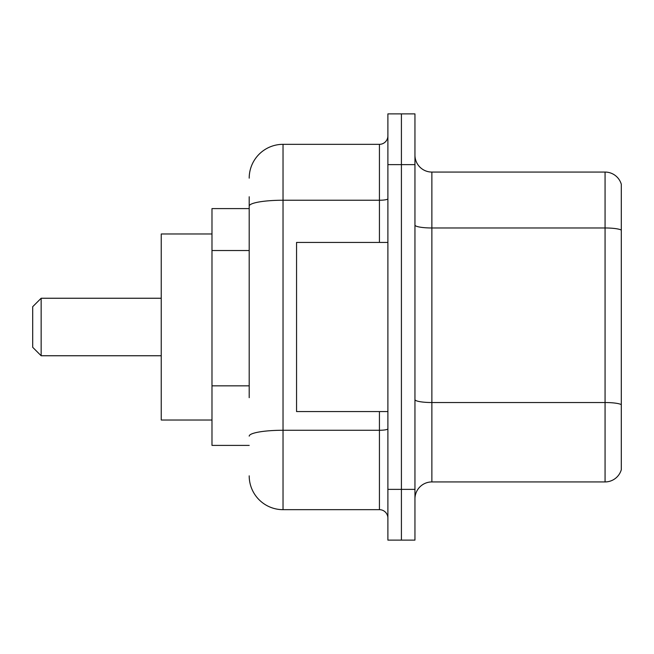 <?xml version="1.0" encoding="UTF-8"?>
<svg xmlns="http://www.w3.org/2000/svg" width="654" height="654" viewBox="0 0 654 654"><rect width="100%" height="100%" fill="white"/><g stroke="black" fill="none" stroke-linecap="round" stroke-linejoin="round"><path stroke-width="0.98" d="M249.199 238.694L249.199 196.764L249.199 208.601L211.986 208.601L211.986 445.399L249.199 445.399M249.199 397.681L249.199 196.764M387.887 489.372L387.887 540.114L401.417 540.114L401.417 489.372L401.417 540.114L414.955 540.114L414.955 489.372L401.417 489.372L401.417 164.628L401.417 489.372L387.887 489.372L387.887 164.628L401.417 164.628L401.417 113.886L401.417 164.628L414.955 164.628L414.955 489.372M414.955 164.628L414.955 113.886L387.887 113.886L387.887 164.628M249.199 178.158A33.828 33.828 0 0 1 283.027 144.33L283.027 509.67L379.434 509.67L379.434 411.57M283.027 144.33L379.434 144.33A8.453 8.453 0 0 0 387.887 135.877M387.887 518.123A8.453 8.453 0 0 0 379.434 509.67M283.027 509.67A33.828 33.828 0 0 1 249.199 475.842M414.955 498.847A16.914 16.914 0 0 1 431.869 481.933L605.064 481.933L605.064 172.067L431.869 172.067A16.914 16.914 0 0 1 414.955 155.153A16.914 16.914 0 0 0 431.869 172.067L431.869 481.933M621.3 184.248A16.914 16.914 0 0 0 605.064 172.067A16.914 16.914 0 0 1 621.3 184.248L621.3 469.752A16.914 16.914 0 0 1 605.064 481.933M621.3 230.322L621.3 404.638A16.914 2.935 180 0 0 605.064 402.529L431.869 402.529A16.914 2.935 -0 0 1 414.955 399.594M41.153 355.751L41.153 298.249L32.7 306.701L32.7 347.299L41.153 355.751L161.244 355.751M211.986 233.977L161.244 233.977L161.244 420.023L211.986 420.023M387.887 242.43L296.556 242.43L296.556 411.57L387.887 411.57M249.199 250.531L211.986 250.531M249.199 385.844L211.986 385.844M387.887 428.795A8.453 1.472 0 0 1 379.434 430.267L283.027 430.267A33.828 5.878 180 0 0 249.199 436.136M249.199 206.108A33.828 5.878 180 0 1 283.027 200.238L379.434 200.238L379.434 144.33M379.434 242.43L379.434 200.238A8.453 1.472 0 0 0 387.887 198.767M621.3 230.094A16.914 2.935 180 0 0 605.064 227.976L431.869 227.976A16.914 2.935 -0 0 1 414.955 225.041M41.153 298.249L161.244 298.249"/></g></svg>
